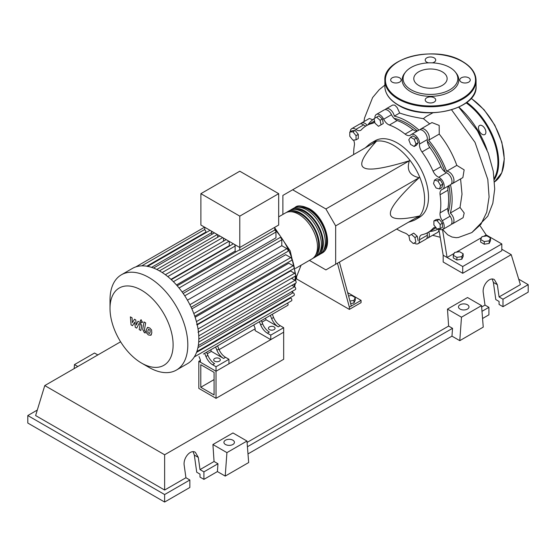 <?xml version="1.0" encoding="UTF-8"?>
<svg xmlns="http://www.w3.org/2000/svg" width="556" height="556" viewBox="0 0 556 556"><rect width="100%" height="100%" fill="white"/><g stroke="black" fill="none" stroke-linecap="round" stroke-linejoin="round"><path stroke-width="0.83" d="M200.792 387.275L200.792 364.701L214.081 372.374L214.081 394.948L200.792 387.275L214.081 379.595M198.833 388.401L198.833 361.317L216.034 371.248L216.034 398.332L198.833 388.401M255.128 328.811L219.078 349.627M200.396 360.413L198.833 361.317M216.034 398.332L283.671 359.287L283.671 332.196L216.034 371.248L200.396 362.22L200.396 359.961L199.041 356.57M448.205 212.156A61.07 35.257 -120 0 0 450.193 198.346A61.07 35.257 -120 0 0 448.928 185.641M445.127 171.978A61.07 35.257 -120 0 0 427.307 141.12M417.375 130.994A61.07 35.257 -120 0 0 394.058 118.365M408.354 222.296L412.684 220.857A44.23 25.534 -120 0 0 415.443 219.62A44.23 25.534 -120 0 0 424.603 199.368A44.23 25.534 -120 0 0 405.296 154.86A44.23 25.534 -120 0 0 371.213 143.01A44.23 25.534 -120 0 0 368.76 144.782L365.348 147.813M371.213 143.01L375.119 140.751A44.23 25.534 60 0 1 409.202 152.601A44.23 25.534 60 0 1 428.509 197.116A44.23 25.534 60 0 1 419.349 217.361L415.443 219.62M309.421 260.396L325.892 269.903L335.664 264.26L335.664 225.889L325.892 208.966L409.39 160.754C406.436 169.983 409.689 175.626 419.161 177.684C399.75 195.83 390.159 207.763 390.395 213.476C390.159 219.467 399.75 220.322 419.161 216.055L409.39 221.698M348.57 295.945L351.642 295.472L355.256 297.557L353.936 300.407L349.946 301.025M353.936 300.407L353.936 303.027L355.256 300.177L355.256 297.557M353.936 303.027L350.627 303.534M337.443 263.231L349.349 307.148L361.073 300.372L347.674 292.637M349.349 307.148L349.349 309.4L361.073 302.631L361.073 300.372M349.349 309.4L296.57 278.931L296.57 276.673L301.095 265.205M351.302 306.015L339.403 262.105M335.664 225.889L419.161 177.684M335.664 264.26L419.161 216.055M325.892 208.966L292.658 189.777L282.886 195.42L282.886 214.435M292.658 189.777L376.162 141.571C362.755 156.25 358.703 164.979 364.006 167.773C368.837 170.831 383.967 168.496 409.39 160.754M440.519 185.468L439.587 188.957L436.099 188.018L433.541 183.598L434.479 180.109L437.968 181.047L440.519 185.468L442.791 184.161L441.853 187.643L439.587 188.957M437.968 181.047L440.234 179.734L436.745 178.803L434.479 180.109M440.234 179.734L442.791 184.161M414.199 139.285L416.006 143.941L414.199 146.506L410.585 144.421L408.778 139.771L410.585 137.2L414.199 139.285L416.465 137.978L418.272 142.628L416.006 143.941M418.272 142.628L416.465 145.199L414.199 146.506M416.465 137.978L412.851 135.893L410.585 137.2M376.614 117.17L380.095 120.263L381.034 124.829L378.483 126.302L374.994 123.21L374.056 118.643L378.879 115.856L382.368 118.949L380.095 120.263M382.368 118.949L383.299 123.522L381.034 124.829M383.299 123.522L380.749 124.996M349.78 132.071L352.907 131.793L356.035 135.685L356.035 139.855L352.907 140.133L349.78 136.241L349.78 132.071L352.045 130.764L355.173 130.479L352.907 131.793M355.173 130.479L358.3 134.371L356.035 135.685M358.3 134.371L358.3 138.541L356.035 139.855M413.323 243.563L409.841 240.47L408.903 235.904L411.454 234.43L414.943 237.523L415.881 242.089L413.323 243.563M414.943 237.523L417.215 236.217L413.727 233.117L411.454 234.43M417.215 236.217L418.147 240.783M440.157 228.662L437.03 228.94L433.902 225.048L433.902 220.878L437.03 220.6L440.157 224.492L440.157 228.662L442.43 227.355L442.43 223.185L440.157 224.492M437.03 220.6L439.303 219.293L436.175 219.571L433.902 220.878M439.303 219.293L442.43 223.185M408.924 235.994A8.291 4.789 -120 0 0 405.088 233.082A61.626 35.577 60 0 1 396.664 229.037M374.946 118.129A6.908 3.989 60 0 1 376.356 114.439A6.908 3.989 60 0 1 383.682 119.213A8.291 4.789 -120 0 0 389.381 125.03A61.626 35.577 60 0 1 405.088 134.1A8.291 4.789 -120 0 0 410.293 135.233A8.291 4.789 -120 0 0 410.787 134.865A6.908 3.989 60 0 1 411.204 134.559A6.908 3.989 60 0 1 416.812 136.727A6.908 3.989 60 0 1 419.509 144.067A8.291 4.789 -120 0 0 421.99 151.941A61.626 35.577 60 0 1 433.096 171.178A8.291 4.789 -120 0 0 438.677 177.267A6.908 3.989 60 0 1 443.688 183.265A6.908 3.989 60 0 1 442.757 189.207A6.908 3.989 60 0 1 442.284 189.415A8.291 4.789 -120 0 0 441.721 189.665A8.291 4.789 -120 0 0 440.095 194.732L447.914 190.221A8.291 4.789 60 0 1 448.88 185.669M440.095 194.732A61.626 35.577 60 0 1 440.095 212.872A8.291 4.789 -120 0 0 442.284 220.718A6.908 3.989 60 0 1 442.757 229.447A6.908 3.989 60 0 1 438.795 228.78M447.914 190.221A61.626 35.577 60 0 1 447.914 208.354L440.095 212.872M442.284 220.718L450.103 216.201A8.291 4.789 60 0 1 447.914 208.354M421.99 151.941L429.809 147.423A8.291 4.789 60 0 1 427.328 139.549L419.509 144.067M429.809 147.423A61.626 35.577 60 0 1 440.915 166.661L433.096 171.178M438.677 177.267L446.496 172.749A8.291 4.789 60 0 1 440.915 166.661M389.381 125.03L397.199 120.52A8.291 4.789 60 0 1 391.5 114.703L383.682 119.213M397.199 120.52A61.626 35.577 60 0 1 412.906 129.583L405.088 134.1M417.334 131.021A8.291 4.789 60 0 1 412.906 129.583M365.855 126.031A8.291 4.789 60 0 1 363.617 124.905L355.798 129.416A8.291 4.789 -120 0 0 360.698 130.319A8.291 4.789 -120 0 0 361.372 129.77A61.626 35.577 60 0 1 366.425 125.691A61.626 35.577 60 0 1 372.478 123.356A8.291 4.789 -120 0 0 373.298 123.043A8.291 4.789 -120 0 0 374.626 121.437M366.425 125.691L374.244 121.173A61.626 35.577 60 0 1 374.542 121.006M353.665 154.554A61.626 35.577 60 0 1 354.374 145.241A8.291 4.789 -120 0 0 353.616 140.07M435.828 227.446A8.291 4.789 -120 0 0 433.777 227.793A8.291 4.789 -120 0 0 433.096 228.342A61.626 35.577 60 0 1 428.05 232.422A61.626 35.577 60 0 1 421.99 234.757A8.291 4.789 -120 0 0 421.177 235.07A8.291 4.789 -120 0 0 419.509 239.761A6.908 3.989 60 0 1 418.112 243.674A6.908 3.989 60 0 1 414.213 243.048M436.099 227.779A61.626 35.577 60 0 1 435.869 227.911L428.05 232.422M419.509 239.761L427.328 235.251A8.291 4.789 60 0 1 427.467 232.749M350.287 131.779A6.908 3.989 60 0 1 351.719 128.665L359.537 124.155A6.908 3.989 60 0 1 363.617 124.905M376.356 114.439L384.175 109.928A6.908 3.989 60 0 1 391.5 114.703M411.204 134.559L419.022 130.048A6.908 3.989 60 0 1 424.631 132.21A6.908 3.989 60 0 1 427.328 139.549M446.496 172.749A6.908 3.989 60 0 1 451.507 178.754A6.908 3.989 60 0 1 450.575 184.696L442.757 189.207M450.103 216.201A6.908 3.989 60 0 1 450.575 224.93L442.757 229.447M427.328 235.251A6.908 3.989 60 0 1 425.931 239.156L418.112 243.674M351.719 128.665A6.908 3.989 60 0 1 355.798 129.416M294.284 207.937A26.535 15.325 60 0 1 295.222 207.312A26.535 15.325 60 0 1 308.497 208.625A26.535 15.325 60 0 1 325.83 232.012A26.535 15.325 60 0 1 321.764 253.272A26.535 15.325 60 0 1 320.749 253.779M295.417 268.485L311.985 258.915A26.535 15.325 -120 0 0 316.058 237.655A26.535 15.325 -120 0 0 298.718 214.268A26.535 15.325 -120 0 0 285.45 212.955L278.681 216.861M298.767 207.214A25.43 14.685 60 0 1 308.497 209.529A25.43 14.685 60 0 1 324.28 229.461A25.43 14.685 60 0 1 323.62 250.256M286.465 212.448A26.535 15.325 60 0 1 287.403 211.822A26.535 15.325 60 0 1 300.671 213.136A26.535 15.325 60 0 1 318.011 236.522A26.535 15.325 60 0 1 313.945 257.789A26.535 15.325 60 0 1 312.931 258.29M313.945 257.789L315.898 256.663A26.535 15.325 -120 0 0 319.964 235.396A26.535 15.325 -120 0 0 302.631 212.01A26.535 15.325 -120 0 0 289.363 210.696L287.403 211.822M290.371 210.196A26.535 15.325 60 0 1 291.316 209.57A26.535 15.325 60 0 1 304.584 210.884A26.535 15.325 60 0 1 321.917 234.264A26.535 15.325 60 0 1 317.851 255.531A26.535 15.325 60 0 1 316.837 256.031M317.851 255.531L319.804 254.405A26.535 15.325 -120 0 0 323.877 233.138A26.535 15.325 -120 0 0 306.537 209.751A26.535 15.325 -120 0 0 293.269 208.437L291.316 209.57M294.854 209.466A25.43 14.685 60 0 1 304.584 211.787A25.43 14.685 60 0 1 320.367 231.713A25.43 14.685 60 0 1 319.707 252.514M290.948 211.725A25.43 14.685 60 0 1 300.671 214.039A25.43 14.685 60 0 1 316.461 233.972A25.43 14.685 60 0 1 315.801 254.773M214.672 361.205A3.315 1.918 180 0 1 213.699 359.85A3.315 1.918 180 0 1 215.742 358.078A3.315 1.918 180 0 1 219.363 358.495A3.315 1.918 180 0 1 220.329 359.85A3.315 1.918 180 0 1 218.286 361.615A3.315 1.918 180 0 1 214.672 361.205M269.396 329.604A3.315 1.918 180 0 1 268.43 328.248A3.315 1.918 180 0 1 270.473 326.476A3.315 1.918 180 0 1 274.094 326.893A3.315 1.918 180 0 1 275.06 328.248A3.315 1.918 180 0 1 273.017 330.021A3.315 1.918 180 0 1 269.396 329.604M148.911 367.342L141.565 363.096A44.619 25.757 -120 0 0 173.111 344.88A44.619 25.757 -120 0 0 141.565 290.239A44.619 25.757 -120 0 0 110.012 308.455A44.619 25.757 -120 0 0 141.565 363.096L148.911 367.342A55.009 31.761 -120 0 0 176.419 370.067A55.009 31.761 -120 0 0 184.849 325.983A55.009 31.761 -120 0 0 148.911 277.507A55.009 31.761 -120 0 0 121.41 274.782A55.009 31.761 -120 0 0 110.012 299.969L110.012 308.455M176.419 370.067L187.441 363.7A55.009 31.761 -120 0 0 190.5 361.49A55.009 31.761 -120 0 0 194.391 356.792A55.009 31.761 -120 0 0 196.928 351.309A55.009 31.761 -120 0 0 198.367 345.193A55.009 31.761 -120 0 0 198.833 338.521A55.009 31.761 -120 0 0 198.367 331.3A55.009 31.761 -120 0 0 196.928 323.522A55.009 31.761 -120 0 0 194.391 315.113A55.009 31.761 -120 0 0 190.5 305.918A55.009 31.761 -120 0 0 184.001 294.666A55.009 31.761 -120 0 0 177.983 286.694A55.009 31.761 -120 0 0 171.971 280.293A55.009 31.761 -120 0 0 165.952 275.157A55.009 31.761 -120 0 0 159.933 271.147A55.009 31.761 -120 0 0 153.922 268.214A55.009 31.761 -120 0 0 147.903 266.4A55.009 31.761 -120 0 0 141.891 265.851A55.009 31.761 -120 0 0 135.873 266.88A55.009 31.761 -120 0 0 132.432 268.423L121.41 274.782M179.067 287.994L275.957 232.054L275.957 237.822L182.132 291.99M191.883 308.872L285.708 254.704L290.698 257.588A1.661 0.959 60 0 1 291.782 259.047A1.661 0.959 60 0 1 291.532 260.375L194.788 316.232M195.142 317.274L288.772 263.21L293.158 265.74A1.661 0.959 60 0 1 294.242 267.207A1.661 0.959 60 0 1 293.985 268.534L196.643 324.732M197.241 324.864L290.566 270.98L294.555 273.288A1.661 0.959 60 0 1 295.632 274.747A1.661 0.959 60 0 1 295.382 276.075L198.04 332.279M239.789 216.131L200.89 193.669L200.89 225.041L239.789 247.503L278.681 225.041L278.681 193.669L239.789 216.131L239.789 250.221A1.661 0.959 -120 0 0 238.969 250.144L177.211 285.791M200.89 193.669L239.789 171.213L278.681 193.669M205.963 232.672L205.963 232.04A1.661 0.959 -120 0 0 204.796 230.017L204.796 227.3M211.794 234.43L211.794 232.575A1.661 0.959 -120 0 0 211.106 230.942M210.14 230.386A1.661 0.959 -120 0 0 209.793 230.462L147.437 266.463M217.632 237.273L217.632 234.708M223.463 241.165L223.463 238.079M229.635 245.954A48.101 27.772 -120 0 0 229.301 245.676L229.301 241.45M235.89 251.917A48.101 27.772 -120 0 0 235.132 251.11L235.132 246.051A1.661 0.959 -120 0 0 234.444 244.418M233.478 243.862A1.661 0.959 -120 0 0 233.131 243.938L171.283 279.647M275.957 232.054A1.661 0.959 -120 0 0 274.775 230.017L239.789 250.221M274.775 230.017L274.775 227.3M235.132 251.11L176.488 284.971M229.301 245.676L170.963 279.355M205.942 356.521A11.057 6.387 -120 0 0 212.642 364.771L214.602 363.645A11.057 6.387 60 0 1 207.895 355.388L205.942 356.521L204.664 353.324M214.401 347.702A1.661 0.959 -120 0 0 214.414 347.702L206.617 352.198L207.895 355.388M218.842 349.071L216.889 350.197A11.057 6.387 -120 0 0 223.588 358.453L225.548 357.327A11.057 6.387 60 0 1 218.842 349.071L217.563 345.881L258.186 322.424A1.661 0.959 -120 0 0 258.199 322.417M225.548 357.327L228.94 359.28L216.034 366.731L212.642 364.771M223.588 358.453L211.343 351.385L210.724 349.828M207.242 353.755L211.343 351.385M260.674 324.919A11.057 6.387 -120 0 0 267.373 333.176L269.333 332.043A11.057 6.387 60 0 1 262.627 323.794L260.674 324.919L259.395 321.729M269.146 316.1A1.661 0.959 -120 0 1 269.132 316.107L261.348 320.597L262.627 323.794M216.889 350.197L215.61 347.007M203.454 354.026A1.661 0.959 -120 0 0 203.468 354.019L287.751 305.355A1.661 0.959 -120 0 0 287.528 303.11M273.573 317.469L271.62 318.602A11.057 6.387 -120 0 0 278.32 326.858L280.28 325.726A11.057 6.387 60 0 1 273.573 317.469L272.294 314.279L281.447 308.997A1.661 0.959 60 0 1 281.447 308.997M280.28 325.726L283.671 327.686L270.765 335.136L267.373 333.176M278.32 326.858L266.074 319.783L265.455 318.227M261.973 322.153L266.074 319.783M271.62 318.602L270.341 315.405M283.671 327.686L283.671 332.196L270.765 339.646L255.128 330.618L255.128 328.36L253.772 324.975M187.441 300.177L281.795 245.71L286.917 248.671A1.661 0.959 60 0 1 288.001 250.13A1.661 0.959 60 0 1 287.751 251.458L191.132 307.239M291.546 278.292L295.007 280.287A1.661 0.959 -120 0 1 296.091 281.746A1.661 0.959 -120 0 1 295.834 283.073L198.833 339.084M281.795 245.71L281.795 239.789A1.661 0.959 -120 0 0 281.065 238.114A1.661 0.959 -120 0 0 279.793 237.676L183.174 293.457M198.304 345.596L295.382 289.551A1.661 0.959 -120 0 0 295.632 288.223A1.661 0.959 -120 0 0 294.555 286.764L292.004 285.291M196.838 351.573L293.985 295.486A1.661 0.959 -120 0 0 294.242 294.152A1.661 0.959 -120 0 0 293.158 292.692L291.546 291.768M194.308 356.931L291.532 300.803A1.661 0.959 -120 0 0 291.782 299.475A1.661 0.959 -120 0 0 290.698 298.009L290.156 297.696M270.765 339.646L270.765 335.136M228.94 359.28L228.94 363.798L216.034 371.248L216.034 366.731M148.57 329.312L147.882 330.757L147.945 332.655L149.481 333.537L150.169 332.085L150.099 330.201L148.487 329.354M147.479 327.574L146.235 329.812L146.478 332.919L148.362 334.941L150.572 335.282L151.816 333.03L151.566 329.937L149.675 327.908L147.298 327.665L147.959 327.282M150.572 335.282L151.406 334.809M144.046 321.952L142.663 329.381L144.219 332.46L145.158 333.002L145.429 331.55L144.324 330.229L145.693 322.904L144.046 321.952M141.287 322.501L141.988 322.57L142.28 321.924L141.287 320.193L140.578 320.124L140.286 320.77L141.287 322.501M132.516 325.705L134.698 322.181L135.275 327.296L136.713 328.13L139.083 323.488L139.591 323.78L140.063 324.739L139.174 329.555L140.821 330.507L141.724 325.573L140.161 322.494L137.978 321.243L136.331 324.996L135.768 319.964L134.482 319.22L132.349 322.702L132.078 317.837L130.382 316.857L131.077 324.871L132.516 325.705M458.867 107.099A63.787 36.828 60 0 1 487.07 149.946M480.655 239.497L481.976 236.647L486.91 235.883L490.524 237.968L489.197 240.817L484.269 241.582L480.655 239.497L480.655 242.117L484.269 244.202L484.269 241.582M489.197 240.817L489.197 243.438L490.524 240.588L490.524 237.968M489.197 243.438L484.269 244.202M453.286 255.294L454.613 252.452L459.541 251.687L463.155 253.772L461.834 256.622L456.9 257.379L453.286 255.294L453.286 257.914L456.9 260L456.9 257.379M461.834 256.622L461.834 259.235L463.155 256.385L463.155 253.772M461.834 259.235L456.9 260M438.677 228.794L438.809 230.851L437.989 232.2L427.891 238.031A6.908 3.989 60 0 1 426.772 238.35M428.787 231.998A6.908 3.989 60 0 1 427.891 238.031M438.656 228.794A63.787 36.828 60 0 1 429.586 231.539M460.583 178.914L462.015 194.183L460.02 207.444L464.197 213.017L463.092 217.702L452.528 223.804A6.908 3.989 60 0 1 451.409 224.124M460.02 207.444L450.29 213.059A6.908 3.989 60 0 1 453.786 219.05A6.908 3.989 60 0 1 452.528 223.804M450.506 184.738A63.787 36.828 60 0 1 450.29 213.059M367.961 124.801A63.787 36.828 60 0 1 374.091 118.803M385.294 109.608A6.908 3.989 60 0 1 386.128 108.795A6.908 3.989 60 0 1 390.875 110.081A6.908 3.989 60 0 1 394.315 116.107L399.674 113.014C405.943 115.266 413.852 117.149 423.408 118.664L429.705 123.877M394.315 116.107A63.787 36.828 60 0 1 418.953 130.083M420.141 129.729A6.908 3.989 60 0 1 420.975 128.916A6.908 3.989 60 0 1 427.425 132.168A6.908 3.989 60 0 1 428.641 140.202L439.24 134.079C446.815 143.524 452.674 153.956 456.817 165.382L446.586 171.29A6.908 3.989 60 0 1 452.938 176.356A6.908 3.989 60 0 1 452.528 183.563A6.908 3.989 60 0 1 451.409 183.883M428.641 140.202A63.787 36.828 60 0 1 446.586 171.29M456.817 165.382L464.156 169.872L462.87 177.593L452.528 183.563M420.975 128.916L431.963 122.577L439.177 125.42L439.24 134.079M386.128 108.795L392.731 105.008L394.857 105.181L397.165 107.558L399.674 113.014M360.656 123.835A6.908 3.989 60 0 1 361.49 123.022L369.372 118.477L372.735 119.769M361.49 123.022A6.908 3.989 60 0 1 367.162 125.26M432.853 112.819L426.035 116.586L423.408 118.664M454.169 253.397L447.08 257.491L443.174 255.232L438.753 228.44M483.616 236.397L486.173 234.917L480.294 226.104M486.173 234.917L501.811 243.945L462.717 266.519L447.08 257.491L442.465 229.26M442.632 229.51L447.677 234.806L452 237.016L456.128 237.683L458.45 237.468L471.863 232.554L480.87 224.367L486.729 212.253L489.078 196.977L487.814 179.498L475.019 142.35L451.59 109.845M481.538 237.6L456.254 252.195M501.811 243.945L501.811 250.721L462.717 273.288L443.174 262.008L443.174 255.232M462.717 273.288L462.717 266.519M478.459 127.873A5.254 3.03 -120 0 0 480.752 133.162A5.254 3.03 -120 0 0 484.797 134.566A5.254 3.03 -120 0 0 485.888 132.161A5.254 3.03 -120 0 0 483.595 126.879A5.254 3.03 -120 0 0 479.55 125.468A5.254 3.03 -120 0 0 478.459 127.873M432.339 62.856A5.254 3.03 0 0 0 435.716 60.02A5.254 3.03 0 0 0 434.18 57.88A5.254 3.03 0 0 0 428.454 57.219A5.254 3.03 0 0 0 425.215 60.02A5.254 3.03 0 0 0 426.751 62.168A5.254 3.03 0 0 0 428.593 62.856M461.306 82.114A5.254 3.03 0 0 0 467.033 82.774A5.254 3.03 0 0 0 470.272 79.974A5.254 3.03 0 0 0 468.736 77.826A5.254 3.03 0 0 0 463.009 77.173A5.254 3.03 0 0 0 459.77 79.974A5.254 3.03 0 0 0 461.306 82.114M426.751 102.068A5.254 3.03 0 0 0 432.478 102.721A5.254 3.03 0 0 0 435.716 99.92A5.254 3.03 0 0 0 434.18 97.78A5.254 3.03 0 0 0 428.454 97.119A5.254 3.03 0 0 0 425.215 99.92A5.254 3.03 0 0 0 426.751 102.068M392.195 82.114A5.254 3.03 0 0 0 397.922 82.774A5.254 3.03 0 0 0 401.161 79.974A5.254 3.03 0 0 0 399.625 77.826A5.254 3.03 0 0 0 393.898 77.173A5.254 3.03 0 0 0 390.659 79.974A5.254 3.03 0 0 0 392.195 82.114M455.447 72.169L456.323 73.295A28.321 16.353 180 0 1 446.531 93.443A28.321 16.353 180 0 1 410.439 91.531A28.321 16.353 180 0 1 404.608 73.295L405.484 72.169A27.369 15.797 180 0 1 449.818 67.443A27.369 15.797 180 0 1 455.447 72.169A27.369 15.797 180 0 1 445.988 91.629A27.369 15.797 180 0 1 411.113 89.787A27.369 15.797 180 0 1 405.484 72.169M418.682 85.422A16.666 9.626 0 0 0 436.842 87.507A16.666 9.626 0 0 0 447.135 78.618A16.666 9.626 0 0 0 442.249 71.814A16.666 9.626 0 0 0 424.089 69.722A16.666 9.626 0 0 0 413.796 78.618A16.666 9.626 0 0 0 418.682 85.422M460.02 309.066A5.254 3.03 180 0 1 458.485 306.919A5.254 3.03 180 0 1 461.723 304.118A5.254 3.03 180 0 1 467.45 304.778A5.254 3.03 180 0 1 468.986 306.919A5.254 3.03 180 0 1 465.747 309.727A5.254 3.03 180 0 1 460.02 309.066M225.458 444.487A5.254 3.03 180 0 1 223.922 442.347A5.254 3.03 180 0 1 227.161 439.546A5.254 3.03 180 0 1 232.888 440.199A5.254 3.03 180 0 1 234.423 442.347A5.254 3.03 180 0 1 231.185 445.147A5.254 3.03 180 0 1 225.458 444.487M164.632 502.04L189.846 487.487L189.846 479.995L185.933 477.736L184.217 465.504C182.882 458.102 190.506 449.067 195.351 452.313L198.29 457.38L200.007 469.611L203.92 471.863L203.92 479.362L200.007 477.104L200.007 474.122L196.727 472.232L194.322 455.086L193.127 451.708M27.8 415.554L164.625 494.548L164.625 502.04L27.8 423.046L27.8 415.554L37.294 410.071M482.559 318.491L488.912 314.821L488.912 307.329L484.999 305.07L483.282 292.838C481.948 285.436 489.572 276.401 494.423 279.654L497.356 284.714L499.073 296.946L502.985 299.204L502.985 306.697L499.073 304.438L499.073 301.456L495.792 299.566L493.387 282.42L492.192 279.042M459.784 340.661L461.487 317.198L481.538 305.626L483.24 327.123L459.784 340.661L451.965 336.151L247.997 453.911M225.222 476.089L226.924 452.626L246.975 441.047L248.678 462.543L225.222 476.089L217.403 471.571L203.92 479.362M189.846 479.995L164.632 494.548M217.403 471.571L217.973 463.753L203.92 471.863M217.973 463.753L214.06 461.494L200.007 469.611M185.933 477.736L164.632 490.038L35.619 415.554L44.772 385.579L120.603 341.801M488.912 307.329L481.989 311.325M518.706 279.161L528.2 284.644L528.2 292.136L502.985 306.697M528.2 284.644L502.985 299.204M484.999 305.07L481.649 307.009M501.811 249.234L511.228 254.669L520.381 284.644L499.073 296.946M226.924 452.626L212.913 444.529L232.957 432.957L246.975 441.047M214.06 461.494L212.913 444.529M461.487 317.198L447.476 309.108L467.52 297.529L481.538 305.626M451.965 336.151L452.535 328.325L448.622 326.073L447.476 309.108M97.835 354.943L94.513 353.025L74.462 364.597L74.17 368.607M77.784 366.515L74.462 364.597M452.535 328.325L247.427 446.746M448.622 326.073L247.086 442.43M164.632 490.038L164.632 454.773L44.772 385.579M511.228 254.669L164.632 454.773M373.979 122.494L372.478 123.356M433.096 228.342L434.59 227.48M291.997 292.025A48.101 27.772 -120 0 0 292.373 291.288M294.103 286.5A48.101 27.772 -120 0 0 294.687 283.741M295.09 280.335A48.101 27.772 -120 0 0 295.201 277.242A48.101 27.772 -120 0 0 295.187 276.186M295.069 273.726A48.101 27.772 -120 0 0 294.326 267.874M294.152 266.963A48.101 27.772 -120 0 0 274.775 229.44M173.396 281.69L235.132 246.051M167.773 276.589L228.968 241.255M162.213 272.537L222.685 237.627M156.771 269.465L217.299 234.521M151.545 267.36L211.794 232.575M198.04 329.006L294.555 273.288M189.888 304.688L286.917 248.671M196.435 321.583L293.158 265.74M193.808 313.528L290.698 257.588M198.77 335.845L295.007 280.287M184.759 295.806L281.795 239.789M198.707 342.1L294.555 286.764L295.375 283.345M197.922 347.674L293.158 292.692M196.546 352.372L290.698 298.009M146.798 266.199L205.963 232.04M494.576 181.861A51.138 29.524 -120 0 0 504.16 159.085A51.138 29.524 -120 0 0 471.092 98.391M466.804 102.374A51.138 29.524 60 0 1 498.683 162.241A51.138 29.524 60 0 1 494.395 179.498M494.27 178.274A50.589 29.204 -120 0 0 497.905 162.241A50.589 29.204 -120 0 0 466.15 102.867M398.214 104.91A45.613 26.334 0 0 0 447.921 110.623A45.613 26.334 0 0 0 476.075 86.291C478.014 109.233 424.443 121.875 398.325 105.167C389.561 99.976 385.072 93.686 384.856 86.291A45.613 26.334 0 0 0 398.214 104.91M476.075 80.425A45.613 26.334 180 0 1 447.921 104.75A45.613 26.334 180 0 1 398.214 99.044A45.613 26.334 180 0 1 384.856 80.425C382.917 57.477 436.502 44.834 462.606 61.549C471.37 66.734 475.86 73.031 476.075 80.425L476.075 86.291M398.603 98.363A45.057 26.014 0 0 0 462.328 98.363A45.057 26.014 0 0 0 462.328 61.577A45.057 26.014 0 0 0 398.603 61.577A45.057 26.014 0 0 0 398.603 98.363M194.322 455.086L198.29 457.38M493.387 282.42L497.356 284.714M321.764 253.272C334.253 247.093 324.94 216.896 309.046 208.57C301.957 205.525 297.349 205.108 295.222 207.312M274.775 227.87L290.19 250.888L296.007 276.11L295.729 280.995M292.838 291.017L292.22 292.15M165.361 274.713L226.139 239.622M159.447 270.862L219.849 235.994M214.47 232.888L153.539 268.061M204.601 227.189L135.817 266.894M204.796 229.447L141.731 265.858M142.649 322.188L141.988 322.57M141.238 319.742L140.578 320.124M384.856 85.103L379.22 89.69L372.617 97.564L364.541 117.99L363.978 121.59M432.644 235.285L440.102 237.245M458.728 107.162L477.389 130.681L488.251 153.011L493.262 171.234L494.708 188.977L492.825 203.287L487.758 216.242L471.87 232.547M471.21 98.259L484.088 109.761L494.784 125.135L501.853 142.273L504.32 158.856L501.811 172.714L494.576 181.868M384.856 86.291L384.856 80.425"/></g></svg>
